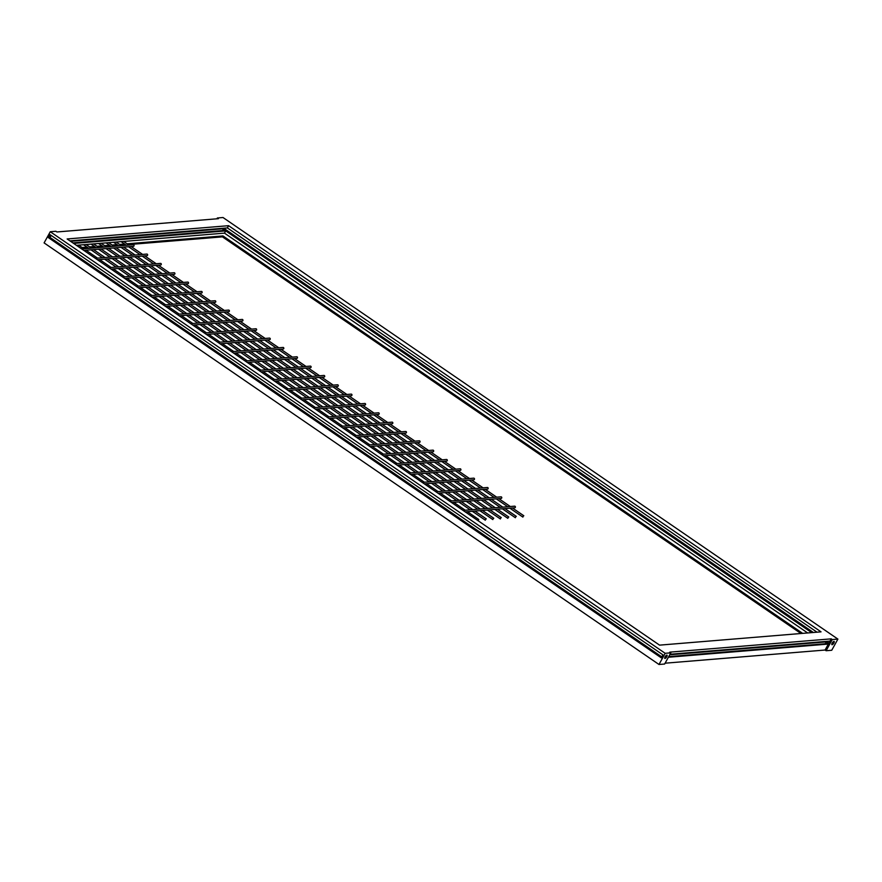 <?xml version="1.0" encoding="UTF-8"?>
<svg xmlns="http://www.w3.org/2000/svg" width="882" height="882" viewBox="0 0 882 882"><rect width="100%" height="100%" fill="white"/><g stroke="black" fill="none" stroke-linecap="round" stroke-linejoin="round"><path stroke-width="1.32" d="M666.858 655.128A1.985 0.684 -55.6 0 1 667.046 655.172A1.985 0.684 -55.6 0 1 666.638 656.958A1.985 0.684 -55.6 0 1 665.006 658.479A1.985 0.684 -55.6 0 1 664.808 658.435A1.985 0.684 -55.6 0 1 665.215 656.638A1.985 0.684 -55.6 0 1 666.858 655.128M664.94 657.145A1.985 0.684 124.4 0 0 665.105 656.969A1.985 0.684 124.4 0 0 665.888 655.767M833.953 641.379A1.985 0.684 -55.6 0 1 834.152 641.412A1.985 0.684 -55.6 0 1 833.744 643.21A1.985 0.684 -55.6 0 1 832.101 644.731A1.985 0.684 -55.6 0 1 831.913 644.687A1.985 0.684 -55.6 0 1 832.321 642.89A1.985 0.684 -55.6 0 1 833.953 641.379M832.046 643.386A1.985 0.684 124.4 0 0 832.2 643.221A1.985 0.684 124.4 0 0 832.994 642.008M437.935 493.192L487.503 489.113A0.816 0.739 -94.7 0 0 488.066 487.889A0.816 0.739 -94.7 0 0 487.371 487.492L435.807 491.737M410.703 474.516L460.261 470.437A0.816 0.739 -94.7 0 0 460.823 469.213A0.816 0.739 -94.7 0 0 460.128 468.816L408.575 473.061M383.461 455.851L433.029 451.771A0.816 0.739 -94.7 0 0 433.58 450.537A0.816 0.739 -94.7 0 0 432.897 450.14L381.333 454.384M356.229 437.174L405.786 433.095A0.816 0.739 -94.7 0 0 406.348 431.86A0.816 0.739 -94.7 0 0 405.654 431.474L354.101 435.719M328.986 418.498L378.554 414.419A0.816 0.739 -94.7 0 0 379.106 413.184A0.816 0.739 -94.7 0 0 378.422 412.798L326.858 417.043M301.743 399.822L351.312 395.742A0.816 0.739 -94.7 0 0 351.874 394.508A0.816 0.739 -94.7 0 0 351.179 394.122L299.626 398.366M274.511 381.145L324.08 377.066A0.816 0.739 -94.7 0 0 324.631 375.842A0.816 0.739 -94.7 0 0 323.937 375.445L272.384 379.69M247.269 362.469L296.837 358.39A0.816 0.739 -94.7 0 0 297.399 357.166A0.816 0.739 -94.7 0 0 296.705 356.769L245.141 361.014M220.037 343.804L269.594 339.724A0.816 0.739 -94.7 0 0 270.157 338.49A0.816 0.739 -94.7 0 0 269.462 338.093L217.909 342.337M192.794 325.127L242.363 321.048A0.816 0.739 -94.7 0 0 242.23 319.427L190.666 323.672M165.562 306.451L215.12 302.372A0.816 0.739 -94.7 0 0 215.682 301.137A0.816 0.739 -94.7 0 0 214.988 300.751L163.435 304.996M138.32 287.775L187.888 283.695A0.816 0.739 -94.7 0 0 188.439 282.461A0.816 0.739 -94.7 0 0 187.756 282.075L136.192 286.319M111.077 269.098L160.645 265.019A0.816 0.739 -94.7 0 0 161.208 263.795A0.816 0.739 -94.7 0 0 160.513 263.398L108.96 267.643M83.845 250.422L133.414 246.343A0.816 0.739 -94.7 0 0 133.965 245.119A0.816 0.739 -94.7 0 0 133.27 244.722L81.717 248.967M97.461 259.76L147.029 255.681A0.816 0.739 -94.7 0 0 146.897 254.06L95.333 258.305M124.704 278.436L174.261 274.357A0.816 0.739 -94.7 0 0 174.823 273.133A0.816 0.739 -94.7 0 0 174.129 272.736L122.576 276.981M151.936 297.113L201.504 293.033A0.816 0.739 -94.7 0 0 202.066 291.799A0.816 0.739 -94.7 0 0 201.372 291.413L149.808 295.657M179.178 315.789L228.747 311.71A0.816 0.739 -94.7 0 0 229.298 310.475A0.816 0.739 -94.7 0 0 228.603 310.089L177.05 314.334M206.41 334.465L255.978 330.386A0.816 0.739 -94.7 0 0 256.541 329.151A0.816 0.739 -94.7 0 0 255.846 328.765L204.293 332.999M233.653 353.142L283.221 349.052A0.816 0.739 -94.7 0 0 283.089 347.431L231.525 351.675M260.896 371.807L310.453 367.728A0.816 0.739 -94.7 0 0 311.015 366.504A0.816 0.739 -94.7 0 0 310.321 366.107L258.768 370.352M288.127 390.483L337.696 386.404A0.816 0.739 -94.7 0 0 337.563 384.784L286 389.028M315.37 409.16L364.928 405.081A0.816 0.739 -94.7 0 0 365.49 403.846A0.816 0.739 -94.7 0 0 364.795 403.46L313.242 407.705M342.602 427.836L392.17 423.757A0.816 0.739 -94.7 0 0 392.733 422.522A0.816 0.739 -94.7 0 0 392.038 422.136L340.474 426.381M369.845 446.512L419.413 442.433A0.816 0.739 -94.7 0 0 419.964 441.198A0.816 0.739 -94.7 0 0 419.27 440.813L367.717 445.046M397.076 465.189L446.645 461.11A0.816 0.739 -94.7 0 0 447.207 459.875A0.816 0.739 -94.7 0 0 446.512 459.478L394.96 463.723M424.319 483.854L473.888 479.775A0.816 0.739 -94.7 0 0 473.755 478.154L422.191 482.399M451.562 502.531L501.119 498.451A0.816 0.739 -94.7 0 0 501.682 497.228A0.816 0.739 -94.7 0 0 500.987 496.831L449.434 501.075M465.178 511.869L514.746 507.789A0.816 0.739 -94.7 0 0 515.297 506.555A0.816 0.739 -94.7 0 0 514.614 506.169L463.05 510.413M477.79 520.523L478.75 519.476L478.11 520.744M485.453 519.553L486.258 518.859L485.453 519.553M492.961 518.936L493.766 518.241L492.961 518.936M500.469 518.318L501.274 517.624L500.469 518.318M507.977 517.701L508.782 517.006L507.977 517.701M515.485 517.084L516.301 516.378L515.485 517.084M523.004 516.466L523.809 515.761L523.004 516.466M223.014 230.544L222.948 228.284M70.549 241.315L222.661 228.791L224.976 230.378L72.864 242.903M825.651 643.717L825.585 641.457M669.736 654.775L825.298 641.975L827.614 643.562L668.71 656.638M76.392 245.317L224.491 233.135L225.726 230.897L811.672 632.626M224.491 233.135L807.658 632.956M73.614 243.421L225.726 230.897M223.708 228.218L813.358 632.482M826.357 641.39L828.893 643.132M222.793 228.57L812.079 632.592M825.431 641.743L828.496 643.838M49.524 238.096L51.222 235.472M50.098 237.512L661.787 656.881M48.411 237.644L50.053 234.667L662.911 654.841L661.268 657.829L48.411 237.644L661.39 657.597M668.38 657.244L828.363 644.069L825.078 650.034L665.083 663.198M82.081 247.522L87.02 247.114M89.589 246.905L94.528 246.497M97.097 246.287L102.047 245.88M104.616 245.67L109.555 245.262M112.124 245.042L117.063 244.645M119.632 244.424L124.571 244.027M127.14 243.807L222.948 235.924L802.642 633.364M827.129 646.308L825.596 649.097M670.022 654.257L830.017 641.093L828.363 644.069M69.91 240.874L227.369 227.92L817.019 632.185M128.298 244.601L222.44 236.861L222.948 235.924M83.239 248.316L88.178 247.908M90.747 247.699L95.686 247.291M98.255 247.081L103.205 246.673M105.774 246.464L110.713 246.056M113.282 245.835L118.221 245.439M120.79 245.218L125.729 244.81M222.44 236.861L800.977 633.508M50.263 231.734L44.1 242.903L658.997 664.488L665.171 653.308L50.263 231.734L55.897 231.271L56.922 231.966L218.394 218.681L217.369 217.975L223.003 217.512L837.9 639.097L831.737 650.266L826.103 650.729L832.266 639.56L837.9 639.097M217.369 217.975L216.917 218.802M832.266 639.56L831.241 638.855L830.017 641.093M825.078 650.034L826.103 650.729M665.171 653.308L670.805 652.845L669.78 652.151L831.241 638.855M670.805 652.845L664.631 664.025L658.997 664.488M228.603 225.682L67.131 238.967L659.56 645.139L821.032 631.854L228.603 225.682L227.369 227.92M478.75 519.476L467.394 511.692M465.266 510.226L453.767 502.354M451.639 500.888L440.151 493.016M438.023 491.561L426.535 483.678M424.407 482.222L412.919 474.34M410.792 472.884L399.292 465.001M397.165 463.546L385.677 455.663M383.549 454.208L372.061 446.325M369.933 444.87L358.434 436.987M356.306 435.532L344.818 427.649M342.69 426.193L331.202 418.311M329.074 416.855L317.575 408.972M315.458 407.517L303.959 399.645M301.831 398.179L290.343 390.307M288.216 388.841L276.728 380.969M274.6 379.514L263.101 371.631M260.973 370.175L249.485 362.293M247.357 360.837L235.869 352.954M233.741 351.499L222.242 343.616M220.125 342.161L208.626 334.278M206.498 332.823L195.01 324.94M192.882 323.485L181.394 315.602M179.267 314.146L167.767 306.263M165.64 304.808L154.152 296.925M152.024 295.47L140.536 287.598M138.408 286.132L126.909 278.26M124.792 276.794L113.293 268.922M111.165 267.455L99.677 259.584M97.549 258.128L86.061 250.245M83.933 248.79L78.608 245.141M486.258 518.859L474.902 511.075M472.774 509.609L461.286 501.737M459.158 500.27L447.659 492.399M445.531 490.932L434.043 483.06M431.915 481.605L420.427 473.722M418.3 472.267L406.8 464.384M404.684 462.929L393.185 455.046M391.057 453.591L379.569 445.708M377.441 444.252L365.953 436.37M363.825 434.914L352.326 427.031M350.198 425.576L338.71 417.693M336.582 416.238L325.094 408.355M322.966 406.9L311.467 399.028M309.35 397.562L297.851 389.69M295.724 388.223L284.236 380.351M282.108 378.885L270.62 371.013M268.492 369.558L256.993 361.675M254.865 360.22L243.377 352.337M241.249 350.882L229.761 342.999M227.633 341.543L216.134 333.661M214.017 332.205L202.518 324.322M200.39 322.867L188.902 314.984M186.775 313.529L175.286 305.646M173.159 304.191L161.66 296.308M159.532 294.853L148.044 286.97M145.916 285.514L134.428 277.643M132.3 276.176L120.801 268.304M118.684 266.838L107.185 258.966M105.057 257.511L93.569 249.628M91.441 248.173L86.116 244.523M493.766 518.241L482.41 510.446M480.282 508.991L468.794 501.119M466.666 499.653L455.167 491.781M453.05 490.315L441.551 482.443M439.423 480.977L427.935 473.105M425.808 471.65L414.32 463.767M412.192 462.311L400.693 454.428M398.565 452.973L387.077 445.09M384.949 443.635L373.461 435.752M371.333 434.297L359.834 426.414M357.717 424.959L346.218 417.076M344.09 415.62L332.602 407.738M330.474 406.282L318.986 398.399M316.858 396.944L305.359 389.072M303.232 387.606L291.744 379.734M289.616 378.268L278.128 370.396M276 368.93L264.501 361.058M262.384 359.602L250.885 351.72M248.757 350.264L237.269 342.381M235.141 340.926L223.653 333.043M221.525 331.588L210.026 323.705M207.898 322.25L196.41 314.367M194.283 312.912L182.795 305.029M180.667 303.573L169.168 295.69M167.051 294.235L155.552 286.352M153.424 284.897L141.936 277.025M139.808 275.559L128.32 267.687M126.192 266.221L114.693 258.349M112.565 256.882L101.077 249.011M98.949 247.555L93.635 243.906M501.274 517.624L489.918 509.829M487.79 508.374L476.302 500.491M474.174 499.036L462.686 491.164M460.558 489.697L449.059 481.826M446.931 480.359L435.443 472.487M433.316 471.021L421.828 463.149M419.7 461.694L408.201 453.811M406.084 452.356L394.585 444.473M392.457 443.018L380.969 435.135M378.841 433.679L367.353 425.797M365.225 424.341L353.726 416.458M351.598 415.003L340.11 407.12M337.982 405.665L326.494 397.782M324.367 396.327L312.867 388.444M310.751 386.989L299.252 379.117M297.124 377.65L285.636 369.779M283.508 368.312L272.02 360.44M269.892 358.974L258.393 351.102M256.265 349.647L244.777 341.764M242.649 340.309L231.161 332.426M229.033 330.971L217.534 323.088M215.417 321.632L203.918 313.749M201.791 312.294L190.303 304.411M188.175 302.956L176.687 295.073M174.559 293.618L163.06 285.735M160.932 284.28L149.444 276.397M147.316 274.941L135.828 267.07M133.7 265.603L122.201 257.731M120.084 256.265L108.585 248.393M106.457 246.927L101.143 243.289M508.782 517.006L497.426 509.212M495.309 507.756L483.81 499.873M481.682 498.418L470.194 490.546M468.066 489.08L456.578 481.208M454.45 479.742L442.951 471.87M440.824 470.404L429.336 462.532M427.208 461.077L415.72 453.194M413.592 451.738L402.093 443.855M399.976 442.4L388.477 434.517M386.349 433.062L374.861 425.179M372.733 423.724L361.245 415.841M359.117 414.386L347.618 406.503M345.49 405.047L334.002 397.165M331.875 395.709L320.387 387.826M318.259 386.371L306.76 378.488M304.643 377.033L293.144 369.161M291.016 367.695L279.528 359.823M277.4 358.357L265.912 350.485M263.784 349.018L252.285 341.147M250.157 339.691L238.669 331.808M236.541 330.353L225.053 322.47M222.925 321.015L211.426 313.132M209.31 311.677L197.811 303.794M195.683 302.339L184.195 294.456M182.067 293L170.579 285.118M168.451 283.662L156.952 275.779M154.824 274.324L143.336 266.441M141.208 264.986L129.72 257.114M127.592 255.648L116.093 247.776M113.976 246.31L108.651 242.671M516.301 516.378L504.945 508.594M502.817 507.139L491.318 499.256M489.19 497.801L477.702 489.918M475.574 488.463L464.086 480.591M461.959 479.124L450.459 471.253M448.343 469.786L436.844 461.914M434.716 460.448L423.228 452.576M421.1 451.121L409.612 443.238M407.484 441.783L395.985 433.9M393.857 432.445L382.369 424.562M380.241 423.106L368.753 415.224M366.625 413.768L355.126 405.885M353.009 404.43L341.51 396.547M339.383 395.092L327.895 387.209M325.767 385.754L314.279 377.871M312.151 376.416L300.652 368.533M298.524 367.077L287.036 359.206M284.908 357.739L273.42 349.867M271.292 348.401L259.793 340.529M257.676 339.074L246.177 331.191M244.049 329.736L232.561 321.853M230.434 320.398L218.945 312.515M216.818 311.059L205.319 303.176M203.191 301.721L191.703 293.838M189.575 292.383L178.087 284.5M175.959 283.045L164.46 275.162M162.343 273.707L150.844 265.824M148.716 264.368L137.228 256.486M135.1 255.03L123.612 247.158M121.484 245.692L116.159 242.043M523.809 515.761L512.453 507.977M510.325 506.522L498.826 498.639M496.709 497.183L485.21 489.301M483.082 487.845L471.594 479.962M469.467 478.507L457.978 470.635M455.851 469.169L444.352 461.297M442.224 459.831L430.736 451.959M428.608 450.493L417.12 442.621M414.992 441.165L403.493 433.283M401.376 431.827L389.877 423.944M387.749 422.489L376.261 414.606M374.133 413.151L362.645 405.268M360.517 403.813L349.018 395.93M346.891 394.475L335.403 386.592M333.275 385.136L321.787 377.253M319.659 375.798L308.16 367.915M306.043 366.46L294.544 358.588M292.416 357.122L280.928 349.25M278.8 347.784L267.312 339.912M265.184 338.445L253.685 330.574M251.557 329.118L240.069 321.235M237.942 319.78L226.454 311.897M224.326 310.442L212.827 302.559M210.71 301.104L199.211 293.221M197.083 291.766L185.595 283.883M183.467 282.427L171.979 274.545M169.851 273.089L158.352 265.206M156.224 263.751L144.736 255.868M142.608 254.413L131.12 246.53M128.993 245.075L123.667 241.425M522.883 517.106L509.884 508.186M507.756 506.731L496.257 498.848M494.141 497.393L482.641 489.521M480.514 488.055L469.026 480.183M466.898 478.717L455.41 470.845M453.282 469.378L441.783 461.507M439.655 460.051L428.167 452.168M426.039 450.713L414.551 442.83M412.423 441.375L400.924 433.492M398.807 432.037L387.308 424.154M385.18 422.698L373.692 414.816M371.565 413.36L360.077 405.477M357.949 404.022L346.45 396.139M344.322 394.684L332.834 386.801M330.706 385.346L319.218 377.474M317.09 376.008L305.591 368.136M303.474 366.669L291.975 358.798M289.847 357.331L278.359 349.459M276.231 348.004L264.743 340.121M262.615 338.666L251.116 330.783M248.989 329.328L237.501 321.445M235.373 319.99L223.885 312.107M221.757 310.651L210.258 302.769M208.141 301.313L196.642 293.43M194.514 291.975L183.026 284.092M180.898 282.637L169.41 274.754M167.282 273.299L155.783 265.427M153.655 263.961L142.167 256.089M140.04 254.622L128.552 246.751M126.424 245.284L121.099 241.646M515.375 517.723L502.376 508.804M500.248 507.348L488.749 499.477M486.621 498.01L475.133 490.138M473.006 488.672L461.518 480.8M459.39 479.334L447.891 471.462M445.774 470.007L434.275 462.124M432.147 460.669L420.659 452.786M418.531 451.33L407.043 443.448M404.915 441.992L393.416 434.109M391.288 432.654L379.8 424.771M377.672 423.316L366.184 415.433M364.057 413.978L352.557 406.095M350.441 404.64L338.942 396.757M336.814 395.301L325.326 387.43M323.198 385.963L311.71 378.091M309.582 376.625L298.083 368.753M295.955 367.287L284.467 359.415M282.339 357.96L270.851 350.077M268.723 348.622L257.224 340.739M255.107 339.283L243.608 331.4M241.481 329.945L229.993 322.062M227.865 320.607L216.377 312.724M214.249 311.269L202.75 303.386M200.622 301.931L189.134 294.048M187.006 292.592L175.518 284.71M173.39 283.254L161.891 275.371M159.774 273.916L148.275 266.044M146.147 264.578L134.659 256.706M132.532 255.24L121.043 247.368M118.916 245.913L113.591 242.263M507.867 518.34L494.857 509.432M492.729 507.966L481.241 500.094M479.113 498.628L467.625 490.756M465.498 489.29L453.998 481.418M451.882 479.962L440.383 472.079M438.255 470.624L426.767 462.741M424.639 461.286L413.151 453.403M411.023 451.948L399.524 444.065M397.396 442.61L385.908 434.727M383.78 433.271L372.292 425.389M370.164 423.933L358.665 416.05M356.548 414.595L345.049 406.712M342.922 405.257L331.434 397.374M329.306 395.919L317.818 388.047M315.69 386.581L304.191 378.709M302.063 377.242L290.575 369.371M288.447 367.915L276.959 360.032M274.831 358.577L263.332 350.694M261.215 349.239L249.716 341.356M247.588 339.901L236.1 332.018M233.973 330.563L222.485 322.68M220.357 321.224L208.858 313.342M206.73 311.886L195.242 304.003M193.114 302.548L181.626 294.665M179.498 293.21L167.999 285.327M165.882 283.872L154.383 276M152.255 274.534L140.767 266.662M138.639 265.195L127.151 257.324M125.024 255.857L113.524 247.985M111.397 246.53L106.083 242.881M500.359 518.958L487.349 510.05M485.221 508.583L473.733 500.711M471.605 499.245L460.117 491.373M457.99 489.918L446.49 482.035M444.363 480.58L432.875 472.697M430.747 471.242L419.259 463.359M417.131 461.903L405.632 454.021M403.515 452.565L392.016 444.682M389.888 443.227L378.4 435.344M376.272 433.889L364.784 426.006M362.656 424.551L351.157 416.668M349.029 415.213L337.541 407.33M335.414 405.874L323.926 398.002M321.798 396.536L310.299 388.664M308.182 387.198L296.683 379.326M294.555 377.86L283.067 369.988M280.939 368.533L269.451 360.65M267.323 359.195L255.824 351.312M253.696 349.856L242.208 341.973M240.08 340.518L228.592 332.635M226.465 331.18L214.965 323.297M212.849 321.842L201.35 313.959M199.222 312.504L187.734 304.621M185.606 303.165L174.118 295.283M171.99 293.827L160.491 285.955M158.363 284.489L146.875 276.617M144.747 275.151L133.259 267.279M131.131 265.813L119.632 257.941M117.515 256.486L106.016 248.603M103.889 247.147L98.575 243.498M492.851 519.575L479.841 510.667M477.713 509.201L466.225 501.329M464.097 499.862L452.598 491.991M450.482 490.535L438.982 482.652M436.855 481.197L425.367 473.314M423.239 471.859L411.751 463.976M409.623 462.521L398.124 454.638M395.996 453.183L384.508 445.3M382.38 443.844L370.892 435.962M368.764 434.506L357.265 426.623M355.148 425.168L343.649 417.285M341.521 415.83L330.033 407.958M327.906 406.492L316.418 398.62M314.29 397.154L302.791 389.282M300.663 387.815L289.175 379.944M287.047 378.488L275.559 370.605M273.431 369.15L261.932 361.267M259.815 359.812L248.316 351.929M246.188 350.474L234.7 342.591M232.572 341.136L221.084 333.253M218.957 331.797L207.457 323.915M205.33 322.459L193.842 314.576M191.714 313.121L180.226 305.238M178.098 303.783L166.599 295.911M164.482 294.445L152.983 286.573M150.855 285.107L139.367 277.235M137.239 275.768L125.751 267.896M123.623 266.441L112.124 258.558M109.996 257.103L98.508 249.22M96.381 247.765L91.055 244.116M485.332 520.193L472.333 511.284M470.205 509.818L458.706 501.946M456.589 500.491L445.09 492.608M442.962 491.153L431.474 483.27M429.347 481.815L417.859 473.932M415.731 472.476L404.232 464.594M402.104 463.138L390.616 455.255M388.488 453.8L377 445.917M374.872 444.462L363.373 436.579M361.256 435.124L349.757 427.241M347.629 425.786L336.141 417.914M334.013 416.447L322.525 408.575M320.398 407.109L308.898 399.237M306.771 397.771L295.283 389.899M293.155 388.444L281.667 380.561M279.539 379.106L268.04 371.223M265.923 369.767L254.424 361.885M252.296 360.429L240.808 352.546M238.68 351.091L227.192 343.208M225.064 341.753L213.565 333.87M211.437 332.415L199.949 324.532M197.822 323.077L186.334 315.194M184.206 313.738L172.707 305.867M170.59 304.4L159.091 296.528M156.963 295.062L145.475 287.19M143.347 285.724L131.859 277.852M129.731 276.397L118.232 268.514M116.104 267.059L104.616 259.176M102.488 257.72L91 249.838M88.873 248.382L83.547 244.733"/></g></svg>
